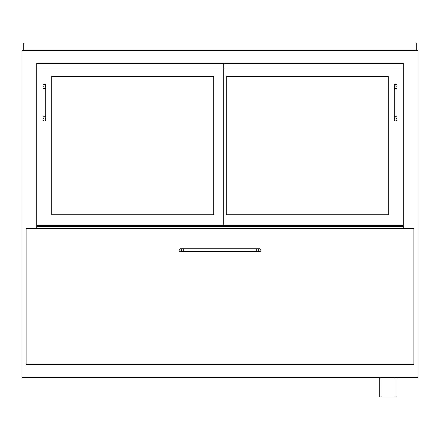 <?xml version="1.0" encoding="UTF-8"?>
<svg xmlns="http://www.w3.org/2000/svg" width="440" height="440" viewBox="0 0 440 440"><rect width="100%" height="100%" fill="white"/><g stroke="black" fill="none" stroke-linecap="round" stroke-linejoin="round"><path stroke-width="0.66" d="M26.12 228.431L26.12 364.513L413.881 364.513L413.881 228.431L26.12 228.431M396.88 377.536L396.88 396.897L381.04 396.897L381.04 377.536M379.28 396.897L379.28 377.536M36.784 63.201L403.216 63.201L403.216 228.431L403.216 226.177L36.784 226.177L36.784 228.431L36.784 63.201M22 50.529L418 50.529L418 377.536L22 377.536L22 50.529M36.784 225.825L37.84 225.825L36.784 225.825M402.16 225.825L403.216 225.825L402.16 225.825M37.84 225.121L37.84 225.473L403.216 225.473M37.84 226.177L37.84 225.473L36.784 225.473M258.192 250.113A1.408 1.408 0 0 1 259.6 248.705A1.408 1.408 0 0 1 261.008 250.113A1.408 1.408 0 0 1 259.6 251.521A1.408 1.408 0 0 1 258.192 250.113A1.408 1.408 0 0 1 259.6 248.705A1.408 1.408 0 0 1 261.008 250.113A1.408 1.408 0 0 1 259.6 251.521A1.408 1.408 0 0 1 258.192 250.113M181.808 250.113A1.408 1.408 0 0 0 180.4 248.705A1.408 1.408 0 0 0 178.992 250.113A1.408 1.408 0 0 0 180.4 251.521A1.408 1.408 0 0 0 181.808 250.113M36.96 63.201L36.96 225.121L403.04 225.121L403.04 63.201M226.16 76.225L388.256 76.225L388.256 214.737L226.16 214.737L226.16 76.225L226.16 214.737L388.256 214.737L388.256 76.225L226.16 76.225M403.04 68.129L36.96 68.129M223.696 63.201L223.696 225.121M51.744 214.737L51.744 76.225L213.84 76.225L213.84 214.737L51.744 214.737L213.84 214.737L213.84 76.225L51.744 76.225L51.744 214.737M394.24 119.521A1.408 1.408 0 0 1 395.648 118.113A1.408 1.408 0 0 1 397.056 119.521A1.408 1.408 0 0 1 395.648 120.929A1.408 1.408 0 0 1 394.24 119.521L394.24 85.729A1.408 1.408 0 0 0 395.648 87.137A1.408 1.408 0 0 0 397.056 85.729A1.408 1.408 0 0 0 395.648 84.321A1.408 1.408 0 0 0 394.24 85.729M45.76 119.521A1.408 1.408 0 0 1 44.352 120.929A1.408 1.408 0 0 1 42.944 119.521A1.408 1.408 0 0 1 44.352 118.113A1.408 1.408 0 0 1 45.76 119.521A1.408 1.408 0 0 1 44.352 120.929A1.408 1.408 0 0 1 42.944 119.521A1.408 1.408 0 0 1 44.352 118.113A1.408 1.408 0 0 1 45.76 119.521L45.76 116.705L42.944 116.705L42.944 85.729A1.408 1.408 0 0 0 44.352 87.137A1.408 1.408 0 0 0 45.76 85.729A1.408 1.408 0 0 0 44.352 84.321A1.408 1.408 0 0 0 42.944 85.729M23.76 50.529L23.76 43.137L416.24 43.137L416.24 50.529M402.16 225.121L402.16 226.177M25.168 43.137L33.968 43.137M414.832 43.137L406.032 43.137M256.784 251.521L183.216 251.521L183.216 248.705L256.784 248.705L256.784 251.521L259.6 251.521M394.24 88.545L397.056 88.545L397.056 116.705L394.24 116.705M45.76 116.705L45.76 88.545L42.944 88.545M395.12 377.536L395.12 396.897M256.784 248.705L259.6 248.705M183.216 248.705L180.4 248.705M183.216 251.521L180.4 251.521M397.056 116.705L397.056 119.521M397.056 88.545L397.056 85.729M42.944 116.705L42.944 119.521M45.76 88.545L45.76 85.729"/></g></svg>
